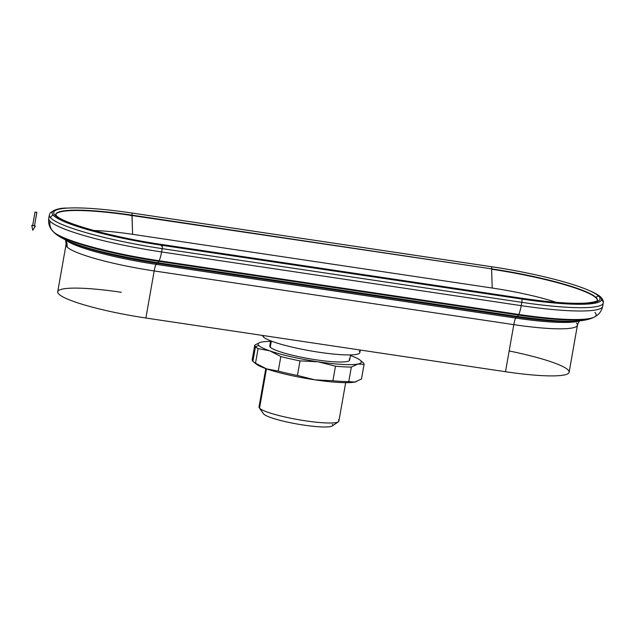 <?xml version="1.0" encoding="UTF-8"?>
<svg xmlns="http://www.w3.org/2000/svg" width="635" height="635" viewBox="0 0 635 635"><rect width="100%" height="100%" fill="white"/><g stroke="black" fill="none" stroke-linecap="round" stroke-linejoin="round"><path stroke-width="0.95" d="M361.942 361.704A55.491 7.723 -170 0 1 363.355 362.839L360.664 360.656A52.403 7.295 -170 0 1 358.005 364.014L364.053 364.434A55.491 7.723 10 0 0 363.355 362.839A55.491 7.723 10 0 0 362.736 362.283L360.077 360.132A52.403 7.295 -170 0 1 360.664 360.656L363.355 362.839A55.491 7.723 -170 0 1 364.053 364.419A55.491 7.723 -170 0 1 364.053 364.434L361.482 379L354.822 382.048A52.403 7.295 10 0 0 356.283 381.667A52.403 7.295 10 0 0 356.378 381.627A52.403 7.295 -170 0 1 354.822 382.048L348.774 381.627L351.345 367.062A55.491 7.723 -170 0 1 335.478 366.181L332.907 380.746A55.491 7.723 10 0 0 348.774 381.627A55.491 7.723 -170 0 1 332.907 380.746L314.873 379.833A52.403 7.295 10 0 0 354.822 382.048L361.482 379A55.491 7.723 10 0 0 361.482 378.992A55.491 7.723 -170 0 1 361.482 379L364.053 364.434L358.005 364.014A52.403 7.295 -170 0 1 318.056 361.799L300.014 360.886A55.491 7.723 -170 0 1 280.837 356.529L278.265 371.094A55.491 7.723 10 0 0 297.45 375.452L300.014 360.886L297.45 375.452A55.491 7.723 -170 0 1 278.265 371.094L266.581 368.872L255.508 363.18A55.491 7.723 -170 0 1 253.516 361.855A55.491 7.723 -170 0 1 252.897 361.299L255.468 346.734A55.491 7.723 -170 0 1 254.762 345.154A55.491 7.723 -170 0 1 254.77 345.138A55.491 7.723 10 0 0 255.468 346.734A55.491 7.723 10 0 0 258.08 348.615L269.764 350.837A52.403 7.295 -170 0 1 258.77 345.44L255.468 346.734L258.77 345.44A52.403 7.295 -170 0 1 259.969 342.479A52.403 7.295 -170 0 1 261.422 342.09A52.403 7.295 -170 0 1 270.573 341.463A52.403 7.295 10 0 0 261.422 342.09A52.403 7.295 10 0 0 258.77 345.44A52.403 7.295 10 0 0 269.764 350.837L258.08 348.615A55.491 7.723 -170 0 1 255.468 346.734L252.897 361.299A55.491 7.723 -170 0 1 252.198 359.704A55.491 7.723 10 0 0 252.198 359.72A55.491 7.723 10 0 0 252.897 361.299A55.491 7.723 10 0 0 255.508 363.18L258.08 348.615L255.508 363.18L266.581 368.872A52.403 7.295 10 0 0 314.873 379.833L297.45 375.452L314.873 379.833L332.907 380.746L335.478 366.181L318.056 361.799L335.478 366.181A55.491 7.723 10 0 0 351.345 367.062L358.005 364.014L351.345 367.062L348.774 381.627L354.822 382.048A52.403 7.295 -170 0 1 314.873 379.833A52.403 7.295 -170 0 1 266.581 368.872L278.265 371.094L280.837 356.529L269.764 350.837L280.837 356.529A55.491 7.723 10 0 0 300.014 360.886L318.056 361.799A52.403 7.295 -170 0 1 269.764 350.837A52.403 7.295 10 0 0 318.056 361.799A52.403 7.295 10 0 0 358.005 364.014A52.403 7.295 10 0 0 360.664 360.656A52.403 7.295 10 0 0 350.456 355.544A52.403 7.295 -170 0 1 360.077 360.132M252.198 359.72L254.762 345.154L252.198 359.704M270.685 340.836L269.772 346.012A40.561 5.644 10 0 0 270.288 347.162L271.351 341.098L270.288 347.162A40.561 5.644 10 0 0 312.46 359.243A40.561 5.644 10 0 0 349.655 360.093L350.568 354.925M265.787 368.594L259.017 406.995A40.561 5.644 10 0 0 259.532 408.154L266.462 368.832L259.532 408.154L263.755 414.068A35.282 4.913 10 0 0 297.998 424.164A35.282 4.913 10 0 0 332.335 425.934L338.368 421.799A40.561 5.644 -170 0 1 298.894 419.759A40.561 5.644 -170 0 1 259.532 408.154A40.561 5.644 10 0 0 301.712 420.235A40.561 5.644 10 0 0 338.899 421.084L345.67 382.683M338.391 419.933A40.561 5.644 -170 0 1 338.368 421.799M359.251 351.195A49.324 6.866 -170 0 1 319.151 352.266A49.324 6.866 -170 0 1 263.358 336.875A49.324 6.866 -170 0 1 262.731 335.47A49.324 6.866 10 0 0 263.358 336.875L263.581 335.597L263.358 336.875A49.324 6.866 10 0 0 314.65 351.56A49.324 6.866 10 0 0 359.878 352.6L360.331 350.044M509.159 350.964A77.065 10.724 -170 0 1 569.127 372.245A77.065 10.724 -170 0 1 505.5 371.721L513.794 324.644A9.247 1.699 98.5 0 1 515.652 318.056A80.748 11.239 10 0 0 579.652 320.802A80.748 11.239 -170 0 1 515.652 318.056A9.247 1.699 -81.5 0 0 513.794 324.644A77.065 10.724 10 0 0 577.429 325.16A77.065 10.724 -170 0 1 513.794 324.644L154.178 270.939A9.247 1.699 98.5 0 1 156.035 264.351A80.748 11.239 -170 0 1 65.429 239.84A80.748 11.239 10 0 0 156.035 264.351A9.247 1.699 -81.5 0 0 154.178 270.939L145.875 318.016A77.065 10.724 -170 0 1 58.698 293.965A77.065 10.724 -170 0 1 121.356 292.291M516.771 316.293A6.167 1.135 -81.5 0 0 516.207 316.96A82.669 11.509 10 0 0 574.969 321.072A82.669 11.509 -170 0 1 516.207 316.96L156.591 263.255A6.167 1.135 98.5 0 1 157.242 262.58M594.947 312.404A93.734 13.041 -170 0 1 594.09 317.183A93.734 13.041 -170 0 1 518.739 314.444L159.115 260.739A93.734 13.041 -170 0 1 53.094 231.497A93.734 13.041 -170 0 1 53.078 231.481A12.327 12.001 -43.6 0 1 53.062 231.465A12.327 12.001 136.4 0 0 53.078 231.481L53.078 231.481A93.734 13.041 10 0 0 53.094 231.497A93.734 13.041 10 0 0 159.115 260.739L518.739 314.444L518.438 315.039L158.814 261.334A12.327 2.27 98.5 0 1 157.512 262.684A12.327 2.27 -81.5 0 0 158.814 261.334L518.438 315.039L518.739 314.444A12.327 2.27 -81.5 0 0 521.216 305.657A98.647 13.732 10 0 0 602.663 306.324A98.647 13.732 -170 0 1 521.216 305.657A12.327 2.27 98.5 0 1 518.739 314.444A93.734 13.041 10 0 0 594.09 317.183L592.955 317.746C579.723 323.683 552.99 321.247 517.128 316.389A12.327 2.27 -81.5 0 0 518.438 315.039A92.694 12.898 10 0 0 592.955 317.746A92.694 12.898 -170 0 1 518.438 315.039A12.327 2.27 98.5 0 1 517.128 316.389A12.327 2.27 98.5 0 1 516.953 316.317M517.128 316.389L157.512 262.684C110.942 255.087 66.969 245.126 53.975 232.418A92.694 12.898 10 0 0 53.975 232.418A92.694 12.898 -170 0 1 53.959 232.402A92.694 12.898 10 0 0 158.814 261.334L159.115 260.739L158.814 261.334A92.694 12.898 -170 0 1 53.975 232.418L51.221 229.203C49.07 226.314 48.252 222.694 48.752 218.361L49.339 215.035A98.647 13.732 10 0 0 50.586 217.845A98.647 13.732 -170 0 1 49.339 215.035L50.228 212.947C54.531 209.463 60.261 207.851 67.421 208.09L68.778 208.026C84.145 207.423 105.227 209.09 132.024 213.027L491.649 266.732C528.828 272.217 568.635 281.773 587.383 289.766A94.805 13.192 -170 0 1 598.861 296.331A94.805 13.192 -170 0 1 521.772 298.387L521.946 299.053A96.361 13.414 10 0 0 600.297 296.958A96.361 13.414 10 0 0 588.629 290.29A96.361 13.414 -170 0 1 600.297 296.958A3.08 3 -43.6 0 1 601.242 297.617A3.08 3 136.4 0 0 600.297 296.958A96.361 13.414 -170 0 1 521.946 299.053A3.08 0.564 98.5 0 1 521.795 302.339A98.647 13.732 10 0 0 603.25 302.998A98.647 13.732 -170 0 1 521.795 302.339L162.179 248.634A3.08 0.564 -81.5 0 0 162.33 245.348A96.361 13.414 -170 0 1 53.316 215.273A96.361 13.414 -170 0 1 67.421 208.09A96.361 13.414 10 0 0 53.316 215.273A3.08 3 136.4 0 0 50.586 217.845A3.08 3 -43.6 0 1 53.316 215.273A96.361 13.414 10 0 0 162.33 245.348A3.08 0.564 98.5 0 1 162.179 248.634L161.592 251.952A98.647 13.732 -170 0 1 49.998 221.17A98.647 13.732 -170 0 1 48.752 218.361A98.647 13.732 10 0 0 49.998 221.17A12.327 12.001 136.4 0 0 53.062 231.465A12.327 12.001 -43.6 0 1 49.998 221.17A98.647 13.732 10 0 0 161.592 251.952A12.327 2.27 98.5 0 1 159.115 260.739A12.327 2.27 -81.5 0 0 161.592 251.952L521.216 305.657L161.592 251.952L162.179 248.634L521.795 302.339A3.08 0.564 -81.5 0 0 521.946 299.053L162.33 245.348L521.946 299.053L521.772 298.387A94.805 13.192 10 0 0 598.861 296.331A1.849 1.802 136.4 0 0 596.289 297.728A92.48 12.867 -170 0 1 597.456 300.363A92.48 12.867 10 0 0 596.289 297.728A1.849 1.802 -43.6 0 1 598.861 296.331A94.805 13.192 10 0 0 587.383 289.766A94.805 13.192 10 0 0 491.688 266.748L491.665 268.867A92.48 12.867 -170 0 1 596.289 297.728A92.48 12.867 10 0 0 491.665 268.867L491.649 266.732L131.985 213.035A94.805 13.192 10 0 0 68.778 208.026A94.805 13.192 10 0 0 54.904 215.09A1.849 1.802 -43.6 0 1 56.396 215.63A1.849 1.802 136.4 0 0 54.904 215.09A94.805 13.192 10 0 0 162.155 244.681L162.33 245.348L162.155 244.681L521.772 298.387L162.155 244.681A94.805 13.192 -170 0 1 54.904 215.09A94.805 13.192 -170 0 1 68.778 208.026A94.805 13.192 -170 0 1 131.985 213.035L491.688 266.756M64.699 239.165C65.611 239.712 66.056 241.554 66.024 244.689L57.721 291.775A77.065 10.724 10 0 0 145.875 318.016L154.178 270.939A77.065 10.724 -170 0 1 66.993 246.888A77.065 10.724 -170 0 1 66.024 244.689A77.065 10.724 10 0 0 66.993 246.888A9.247 9.001 136.4 0 0 65.199 239.728A9.247 9.001 -43.6 0 1 66.993 246.888A77.065 10.724 10 0 0 154.178 270.939L513.794 324.644L505.5 371.721L145.875 318.016L505.5 371.721A77.065 10.724 10 0 0 569.127 372.245L577.429 325.16A77.065 10.724 -170 0 0 576.461 322.969M130.929 214.995A3.08 0.564 -81.5 0 0 130.794 215.702M55.689 214.543A92.48 12.867 -170 0 1 132.048 215.162L132.072 213.05L132.048 215.162L491.665 268.867L132.048 215.162L491.665 268.867L131.985 215.527L132.604 234.331L492.22 288.036L491.601 269.224A92.48 12.867 -170 0 1 597.416 300.426A92.48 12.867 10 0 0 491.601 269.224L492.22 288.036A71.62 9.97 -170 0 1 556.101 302.3A71.62 9.97 10 0 0 492.22 288.036L132.604 234.331L132.048 215.162A92.48 12.867 10 0 0 55.689 214.543L56.396 215.63C61.952 222.972 113.602 237.617 162.044 244.515L521.613 298.236M50.586 217.845A98.647 13.732 10 0 0 162.179 248.634A98.647 13.732 -170 0 1 50.586 217.845M157.147 262.588A6.167 1.135 -81.5 0 0 156.591 263.255A82.669 11.509 -170 0 1 69.739 241.697A82.669 11.509 10 0 0 156.591 263.255L156.035 264.351L515.652 318.056L156.035 264.351L156.591 263.255L516.207 316.96A6.167 1.135 98.5 0 1 516.866 316.286M587.383 289.766L588.629 290.29C595.416 293.211 599.615 295.656 601.242 297.617A3.08 3 -43.6 0 1 601.242 297.624C603.012 299.752 603.679 301.546 603.25 302.998L602.663 306.324C601.647 310.586 599.63 313.706 596.606 315.69L594.09 317.183M263.755 414.068L259.532 408.154A40.561 5.644 -170 0 1 259.278 407.853L263.533 413.806A35.282 4.913 10 0 0 263.755 414.068A35.282 4.913 -170 0 0 303.665 425.077A35.282 4.913 -170 0 0 332.351 424.307M259.874 342.511L254.77 345.138L259.874 342.511M253.516 361.855L256.167 364.014A52.403 7.295 10 0 0 266.581 368.872A52.403 7.295 -170 0 1 255.587 363.482M361.482 378.992A55.491 7.723 10 0 0 361.49 378.976L364.053 364.419M349.147 358.942A40.561 5.644 -170 0 1 316.166 359.823A40.561 5.644 -170 0 1 270.288 347.162A40.561 5.644 -170 0 1 270.653 345.099M515.652 318.056L516.207 316.96L515.652 318.056M521.216 305.657L521.795 302.339L521.216 305.657M521.708 298.244L162.084 244.538L521.708 298.244M161.473 246.039L161.655 245.245M491.601 266.74L132.064 213.042M602.004 300.196A98.647 13.732 -170 0 1 603.25 302.998M55.697 214.614A92.48 12.867 -170 0 1 131.985 215.527A92.48 12.867 10 0 0 55.697 214.614M93.885 230.505A71.62 9.97 -170 0 1 132.604 234.331A71.62 9.97 10 0 0 93.885 230.505M31.75 225.425L32.774 230.243L31.75 225.425L32.703 225.354L31.774 225.465L32.774 230.243L35.298 226.108M34.52 225.671L31.774 225.465L34.52 225.671M34.473 225.862L32.663 225.568L35.044 212.042L36.87 212.36L35.06 212.066L32.671 225.592L34.48 225.893L36.846 212.384M36.854 212.336L35.06 212.066L36.854 212.336M580.565 320.421C579.509 320.635 578.461 322.223 577.429 325.16M597.392 300.72L597.456 300.363C597.202 299.696 600.146 301.673 585.756 303.093C570.817 303.911 549.458 302.284 521.66 298.22M35.044 212.042L32.663 225.568M34.48 225.893L36.87 212.36M35.385 226.068L32.774 230.243"/></g></svg>

